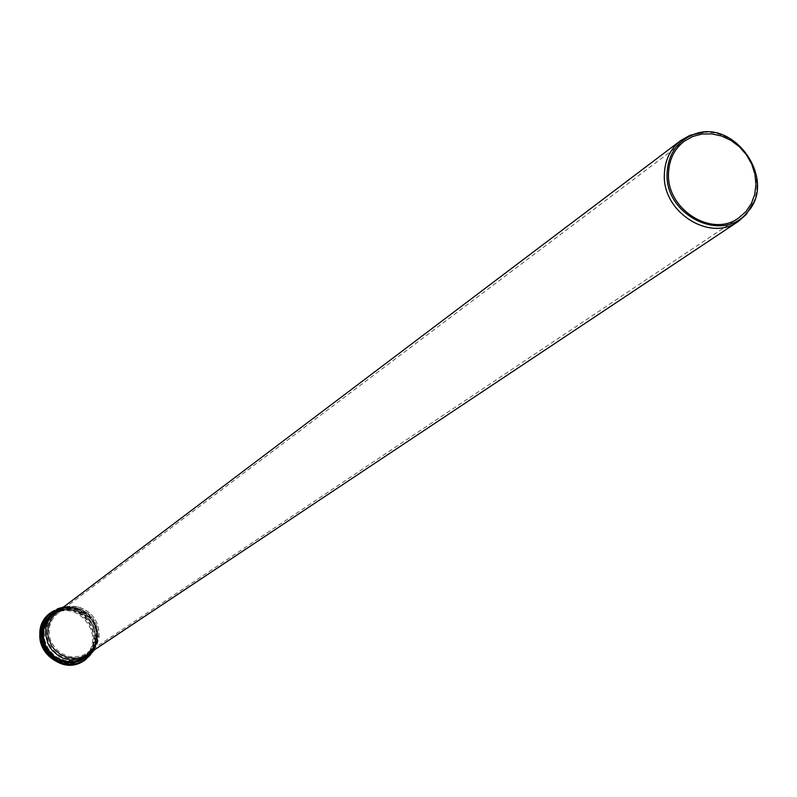 <?xml version="1.0" encoding="UTF-8"?>
<svg xmlns="http://www.w3.org/2000/svg" width="797" height="797" viewBox="0 0 797 797"><rect width="100%" height="100%" fill="white"/><g stroke="black" fill="none" stroke-linecap="round" stroke-linejoin="round"><path stroke-width="0.6" stroke-dasharray="3.98 2.99" d="M93.398 650.531L97.194 644.125L99.057 636.863C99.436 621.491 92.313 611.438 77.668 606.726L70.196 606.079L62.893 607.553M40.687 634.253L41.474 642.79L42.869 646.885L47.461 654.207L54.066 659.757L62.007 662.974L66.231 663.592L70.475 663.532L78.614 661.39L86.893 655.453L90.459 650.581L92.811 644.992L93.837 638.975L93.478 632.848L91.755 626.93L88.756 621.521L84.641 616.898L79.62 613.321L73.952 610.95L67.934 609.934L61.877 610.313L56.099 612.076L49.673 616.121L43.745 623.523L41.882 627.936L40.687 634.253M46.545 630.826L46.595 634.97L48.647 643.04L53.1 650.113L59.486 655.473L67.157 658.581L71.242 659.179L79.361 658.392L83.197 657.037L89.244 653.171L95.032 645.829L97.752 636.803C98.091 622.108 91.276 612.504 77.299 607.972L72.597 607.334L66.33 607.832L60.413 609.864L56.418 612.325L52.034 616.599L49.494 620.445L47.262 626.213L46.545 630.826M41.773 634.352L42.53 642.551L45.798 650.163L51.247 656.419L54.624 658.83L58.32 660.673L66.3 662.506L74.37 661.719L81.712 658.422C110.215 640.858 77.578 594.881 51.596 615.981L47.232 620.215L44.712 624.041L42.918 628.285L41.773 634.352M87.879 654.207L92.582 650.143L95.361 646.387L97.901 640.668L98.848 636.046C99.217 621.321 92.382 611.707 78.375 607.194L73.693 606.557L67.456 607.075L61.578 609.097L57.603 611.548M753.215 203.115C767.601 172.112 737.066 129.084 703.054 132.432M49.115 630.138L49.842 637.939L51.118 641.685L55.322 648.369L61.359 653.43L68.622 656.359L72.477 656.917L80.148 656.17L83.775 654.885L89.473 651.229L94.933 644.295L97.493 635.787C97.812 621.909 91.366 612.833 78.166 608.559L73.732 607.952L67.825 608.42L62.246 610.333L58.48 612.644L54.326 616.679L51.915 620.325L49.803 625.775L49.115 630.138M92.233 651.896L95.73 645.152L97.244 637.66C94.992 615.553 82.988 605.74 61.23 608.211M96.557 637.351C95.809 645.949 91.954 652.693 84.98 657.575C91.924 652.723 95.77 645.998 96.517 637.411C98.918 612.983 66.52 599.882 53.479 613.172C70.365 599.145 98.928 615.234 96.557 637.351M94.564 638.696C96.935 616.639 68.452 600.599 51.606 614.587L45.23 621.62L41.793 630.537L41.434 638.038L42.171 642.282L45.578 650.222L51.257 656.748L54.774 659.268L62.724 662.486L71.202 663.054L79.341 660.902L83.027 658.87C89.981 653.998 93.827 647.284 94.564 638.696M95.909 638.576L92.422 650.382L84.163 659.368L72.736 663.742L60.423 662.616L49.663 656.21L42.6 645.779L40.657 633.416L44.204 621.59L52.522 612.644L63.959 608.33L76.223 609.506L86.923 615.912L93.936 626.273L95.909 638.576M96.487 638.228C98.958 615.224 69.239 598.517 51.695 613.132C23.581 632.669 56.717 679.363 84.432 659.268C91.705 654.198 95.72 647.184 96.487 638.228M95.082 638.347C94.285 672.877 38.316 667.846 41.852 633.386C42.938 598.796 98.569 604.176 95.082 638.347M96.796 638.018C96.019 646.985 92.004 653.998 84.731 659.069C57.005 679.174 23.85 632.459 51.974 612.913C69.528 598.288 99.256 615.015 96.796 638.018M96.038 637.7C99.525 603.478 43.825 598.089 42.749 632.718L43.018 638.776L44.622 644.643L47.471 650.053L51.426 654.706L56.288 658.382L61.817 660.892L67.715 662.108L73.693 661.978L79.451 660.504L84.711 657.754L89.194 653.889L92.681 649.087L95.002 643.597L96.038 637.7M44.144 632.599L44.901 640.828L48.179 648.469L53.648 654.745L57.035 657.156L64.687 660.255L72.836 660.793L80.676 658.711L84.213 656.758C112.805 639.134 80.059 592.998 53.997 614.168L49.613 618.422L47.083 622.258L44.861 628.006L44.144 632.599M42.639 633.705L43.785 627.637L45.578 623.393L48.109 619.558L52.472 615.314C78.495 594.193 111.162 640.23 82.629 657.814L75.277 661.121L71.282 661.839L63.142 661.301L55.511 658.212L49.155 652.882L44.732 645.849L43.397 641.914L42.639 633.705M94.604 649.734L97.941 637.979C96.298 616.848 85 606.417 64.039 606.686C85.558 607.204 96.865 617.615 97.971 637.909L94.614 649.724M50.888 612.514C69.03 597.371 99.794 614.656 97.244 638.447C96.447 647.722 92.283 654.985 84.751 660.225M50.898 615.125L51.606 614.587C24.597 633.236 56.497 678.207 83.027 658.87L82.29 659.358M51.695 613.132C23.551 632.748 56.627 679.363 84.432 659.268L84.731 659.069C92.034 653.968 96.058 646.935 96.826 637.959C100.83 615.951 67.197 597.74 51.974 612.913L51.695 613.132M86.753 655.064L84.213 656.758C112.756 639.254 79.999 592.998 53.997 614.168L56.418 612.325M81.712 658.422L75.307 661.102L71.312 661.819L63.182 661.291L55.551 658.202L52.164 655.782L46.704 649.505L43.427 641.864L42.819 632.101L45.608 623.354L51.596 615.981M87.132 653.022L738.58 218.029M58.48 612.644L684.145 141.318M78.375 607.194L77.668 606.726M98.848 636.046L99.057 636.863M78.166 608.559L77.299 607.972M97.493 635.787L97.752 636.803"/><path stroke-width="1.2" d="M62.893 607.553L55.939 611.299L52.413 614.527L49.534 618.362L46.864 624.2L45.828 628.943L45.728 634.88L47.86 643.289L49.892 647.154L52.492 650.661L59.147 656.25L63.023 658.192L71.391 660.125L79.859 659.318L83.854 657.904L87.57 655.861L93.398 650.531M703.054 132.432L689.983 135.311L680.817 140.481L57.603 611.548L51.456 618.323L48.129 626.92L47.79 634.153L48.497 638.248L51.785 645.899L54.286 649.266L60.662 654.616L68.323 657.714L76.482 658.252L80.497 657.535L87.879 654.207L738.271 221.446L746.181 214.503L753.215 203.115M680.817 140.481C670.506 148.631 665.027 159.739 664.379 173.826C661.769 211.843 709.738 242.587 738.271 221.446M667.119 172.76C664.04 215.06 722.61 243.952 747.098 212.53C778.49 180.132 733.091 116.153 692.145 135.101C676.623 142.065 668.284 154.618 667.119 172.76M668.524 172.949C666.063 208.983 711.562 238.114 738.58 218.029L745.803 211.743L751.272 203.753L754.709 194.498L755.945 184.456L754.918 174.135L751.691 164.072L746.43 154.787L739.407 146.758L730.969 140.392L721.574 136.018L711.681 133.866L701.808 134.055L692.463 136.576L684.145 141.318C674.342 149.029 669.141 159.579 668.524 172.949M61.23 608.211C42.321 617.336 37.638 631.613 47.182 651.019C62.355 666.441 77.369 666.73 92.233 651.896M87.57 655.861L81.284 659.607L77.299 661.012L73.125 661.759L64.627 661.201L56.657 657.963L53.13 655.443L47.441 648.897L45.419 645.052L43.287 636.673L43.984 627.588L47.969 618.88L51.068 615.244L55.939 611.299M94.614 649.724L84.751 660.225C66.36 673.604 37.399 656.14 39.93 633.107L40.737 627.976L43.207 621.56L47.133 615.971L51.546 612.016L64.059 606.666L51.546 612.016L47.78 615.473L42.43 624.2L40.577 632.619C38.047 655.682 67.028 673.166 85.438 659.777L94.604 649.734M84.751 660.225C56.009 680.957 21.838 632.808 50.888 612.514M692.145 135.101L689.983 135.311M747.098 212.53L746.181 214.503"/></g></svg>

